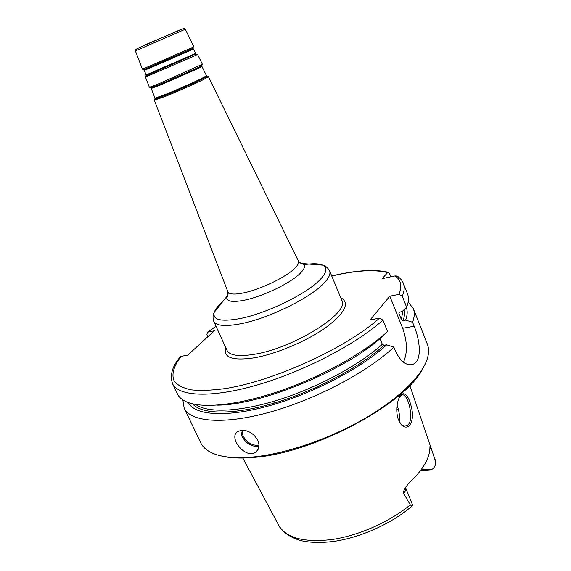 <?xml version="1.0" encoding="UTF-8"?>
<svg xmlns="http://www.w3.org/2000/svg" width="571" height="571" viewBox="0 0 571 571"><rect width="100%" height="100%" fill="white"/><g stroke="black" fill="none" stroke-linecap="round" stroke-linejoin="round"><path stroke-width="0.86" d="M398.422 276.942L397.245 276.093L395.068 275.907L382.085 278.698L388.023 272.21L389.451 273.409L390.807 276.821M207.937 336.654L206.923 334.456L207.466 332.208L214.361 330.766L187.802 355.098L181.093 356.354L180.115 357.132M180.564 356.568C172.378 365.911 169.687 374.919 172.506 383.605L177.431 393.94C179.465 398.28 184.026 401.449 191.121 403.447C209.272 408.479 245.451 403.504 285.55 389.001C325.62 374.49 365.526 351.736 387.552 331.53L382.927 320.11L379.508 318.147L370.101 319.917L389.836 296.192L398.965 294.35L402.255 296.206L406.616 307.212C408.686 302.03 408.993 297.591 407.523 293.894L403.319 283.245C404.746 286.813 404.389 291.139 402.255 296.206M429.863 449.034L430.805 446.965L435.609 461.768C435.958 464.494 434.974 466.878 432.654 468.927L431.191 469.797L421.391 469.433M420.484 470.654L431.191 469.797M410.285 504.835L403.576 493.315C405.538 491.153 406.202 489.219 405.56 487.527L412.754 505.435C412.183 506.184 411.356 505.985 410.285 504.835C389.7 521.93 358.445 535.748 331.658 539.581C303.658 542.707 286.021 537.953 278.734 525.313L242.839 458.035M430.805 446.965L430.013 446.044L429.913 447.457C429.842 458.206 422.84 470.111 408.9 483.173L405.581 487.398C403.768 490.518 403.097 492.495 403.576 493.315M398.251 419.442L401.142 424.51C408.379 432.283 414.939 421.377 411.563 408.037C408.857 394.575 402.491 388.523 398.551 399.322C396.267 405.717 396.167 412.426 398.251 419.442M399.493 397.18L401.47 395.253C407.83 390.692 415.645 422.776 406.538 425.702C404.518 426.48 402.484 425.773 400.435 423.575L400.221 423.318M399.15 421.519C399.943 416.459 399.25 411.041 397.081 405.253M241.262 430.327C248.264 430.12 253.781 433.46 257.828 440.348C259.841 445.416 259.177 449.327 255.844 452.075C245.823 459.912 227.565 437.243 237.864 431.49L241.262 430.327M406.616 307.212L402.212 311.495L399.036 312.33L398.915 313.358L401.427 319.653L403.055 320.581L405.638 320.11L412.576 322.251C414.567 316.912 414.796 312.308 413.261 308.447L408.144 302.095M412.576 322.251L414.153 326.234C420.185 340.694 422.026 360.579 413.468 364.062C406.78 366.304 400.806 362.035 395.539 351.258L393.869 347.125L386.681 344.813L384.019 345.262L382.327 344.277L379.993 338.567M182.856 399.907L184.155 408.058C190.386 421.94 223.475 425.045 269.748 412.169C315.934 399.365 367.945 371.8 393.869 347.125M184.155 408.058L200.664 442.689C202.427 446.436 205.603 449.548 210.178 452.032C219.628 457.093 234.089 458.734 253.567 456.943C286.064 453.724 329.831 438.756 364.883 418.436C399.943 398.073 423.211 374.483 427.665 357.467C428.971 352.421 428.864 347.975 427.336 344.127L413.261 308.447M405.638 320.11C407.437 315.249 407.665 311.045 406.316 307.505M216.944 405.139C260.861 405.46 347.689 369.416 383.048 335.884L387.552 331.53M188.323 402.569C194.632 415.345 225.988 417.886 269.405 405.731C312.751 393.647 361.621 368.002 386.681 344.813M403.44 362.207C407.623 352.907 407.366 341.601 402.669 328.282L389.836 296.192M275.343 402.755L273.566 403.019M220.37 455.737C229.314 458.128 240.769 458.656 254.737 457.321C315.271 452.839 407.987 402.305 423.432 367.417M144.256 69.883L144.32 70.369L154.049 66.257L189.008 51.026L193.433 49.02L193.112 48.635M192.934 48.663L143.992 69.962M193.433 49.02L195.589 53.438L146.076 74.958M143.392 69.84L193.262 48.142M146.326 75.308L195.675 53.852M193.098 55.173L146.447 75.707C145.27 76.164 145.334 76.071 146.661 75.436M151.087 88.105L151.258 88.469L161.465 84.629L197.502 68.791L201.934 66.436L201.784 66.058M201.534 65.943L197.495 68.249L161.122 84.23C153.178 87.499 149.866 88.698 151.179 87.841M201.934 66.436L206.481 75.743L202.048 78.284C194.475 82.074 176.603 89.961 165.426 94.451L154.969 98.141L151.258 88.469M150.573 87.727L160.687 84.044L197.759 67.763L201.863 65.422M155.612 98.084L155.505 98.633L165.454 94.964C176.746 90.432 194.811 82.452 202.455 78.627L206.623 76.029M206.666 76.2L207.087 76.521L202.998 78.719C195.211 82.631 176.782 90.768 165.262 95.386L155.126 99.118C153.956 99.383 154.441 98.947 156.561 97.805M152.578 64.851L142.422 69.191L135.406 50.926L185.282 29.235L193.862 46.822L152.578 64.851M192.934 56.636L197.566 54.416L202.37 64.266L160.008 83.252L149.374 87.306L145.448 77.078L192.934 56.636M154.334 100.225L165.319 96.406C177.067 91.703 195.882 83.395 203.818 79.398L208.436 76.692M298.34 260.976L298.405 261.097C299.161 262.881 297.812 265.422 294.343 268.727C285.557 277.285 261.061 289.119 244.566 292.687C234.802 294.779 229.235 294.472 227.865 291.774L227.815 291.653M183.298 28.728L145.327 44.759L136.383 49.12M341.537 299.654L341.851 300.403C350.323 312.408 293.965 348.096 254.43 354.277C238.771 356.825 229.621 355.519 226.987 350.351L226.658 349.63M225.781 347.71C222.954 357.61 232.433 360.986 254.209 357.839C276.271 354.02 306.934 341.051 325.984 327.447C345.248 312.744 350.166 302.837 340.737 297.719M226.987 350.351L213.732 321.245C216.124 325.884 225.138 326.719 240.769 323.757C268.37 318.504 310.067 298.105 323.736 283.409C328.867 278.077 330.816 273.902 329.603 270.868L341.851 300.403M387.459 272.56C374.041 269.276 355.469 270.433 331.744 276.036M216.052 326.348L207.794 332.101M181.093 356.354C173.613 366.218 171.079 374.926 174.426 381.471C177.752 385.404 183.398 388.201 191.364 389.879C200.642 390.821 211.912 390.386 225.188 388.58C273.88 381.107 346.718 347.725 379.508 318.147M398.965 294.35C402.319 286.078 401.02 279.926 395.068 275.907M303.986 264.723C312.615 263.317 318.868 263.467 322.729 265.158C327.797 267.663 326.84 272.567 319.867 279.861C306.634 293.865 266.7 313.358 240.248 318.518C220.991 322.037 212.326 319.974 214.246 312.33C215.317 309.197 218.193 305.578 222.876 301.474M228.214 293.851L226.844 296.485C225.781 301.509 231.897 302.694 245.187 300.039C263.352 296.221 290.368 283.137 299.911 273.623C304.935 268.655 305.82 265.301 302.551 263.566L299.682 262.767M435.387 460.74L409.792 385.425M396.909 406.623L397.68 406.973M241.84 430.277L242.989 435.787C246.572 442.197 251.547 445.387 257.921 445.373L258.998 445.187M240.741 430.406L241.968 436.301C245.78 443.117 251.076 446.522 257.856 446.508L258.963 446.322M403.055 320.581C404.568 316.47 404.91 312.837 404.082 309.682M401.427 319.653L402.783 310.938M398.915 313.358L399.372 312.073M172.506 383.605C178.231 396.452 211.02 398.401 257.457 384.918C303.808 371.514 356.418 344.049 382.927 320.11M195.696 404.446C207.344 413.183 239.335 412.191 278.627 399.821C317.869 387.459 359.637 364.869 382.327 344.277M192.527 403.811C201.534 414.532 233.125 415.274 274.223 403.09C315.263 390.942 360.237 367.017 384.019 345.262M402.669 328.282L414.153 326.234M396.752 408.972L398.487 409.828M144.32 70.369L146.147 75.129L146.826 75.222L145.448 77.078M197.566 54.416L195.268 54.159L195.589 53.438M213.732 321.245C212.655 317.797 212.826 314.821 214.246 312.33L226.844 296.485C227.665 297.17 228 295.6 227.865 291.774L154.341 100.239L155.505 98.633L154.969 98.141M329.603 270.868C327.811 267.728 325.52 265.822 322.729 265.158L302.551 263.566C302.487 264.63 301.11 263.809 298.405 261.097L208.444 76.714L206.474 76.471L206.481 75.743M135.406 50.926C134.856 50.348 135.627 49.491 137.718 48.364L179.394 30.113C186.117 27.558 184.276 28.857 185.282 29.235M400.435 423.575L401.142 424.51M404.311 425.966L406.488 425.723M258.142 449.32L255.844 452.075M397.245 276.093C400.385 278.313 402.412 280.696 403.319 283.245M388.023 272.21C374.119 269.069 355.348 270.319 331.708 275.95M216.016 326.262L207.466 332.208M409.293 364.705L413.454 364.07M435.487 461.104L434.781 458.285M412.383 505.756C392.434 523.207 361.207 537.432 334.149 541.358C322.608 542.864 312.308 542.793 303.244 541.144C290.282 538.374 281.089 530.68 279.112 526.019"/></g></svg>
